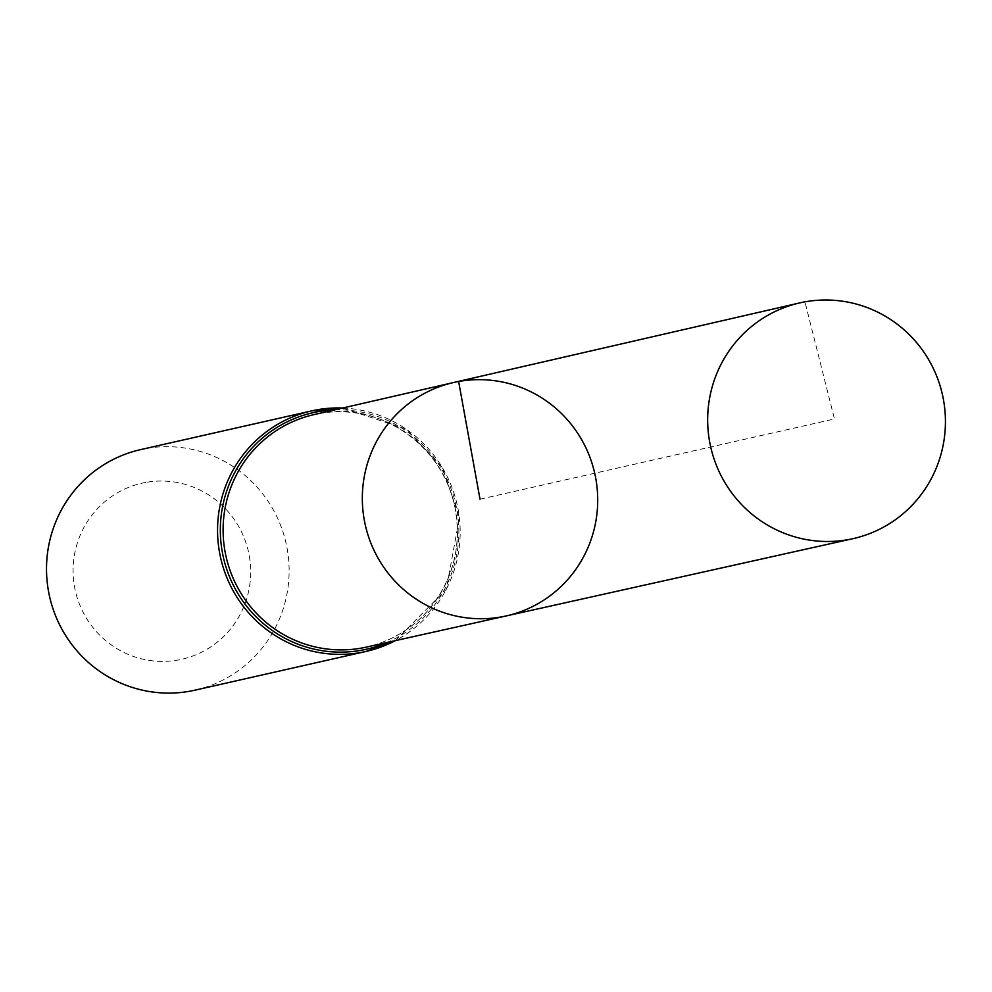 <?xml version="1.0" encoding="UTF-8"?>
<svg xmlns="http://www.w3.org/2000/svg" width="992" height="992" viewBox="0 0 992 992"><rect width="100%" height="100%" fill="white"/><g stroke="black" fill="none" stroke-linecap="round" stroke-linejoin="round"><path stroke-width="0.74" stroke-dasharray="4.96 3.72" d="M145.75 482.422A90.26 88.722 77.2 0 0 94.339 629.263A90.26 88.722 77.2 0 0 245.582 602.008A90.26 88.722 77.2 0 0 145.75 482.422M195.052 690.159A123.318 121.21 77.2 0 0 286.601 545.749A123.318 121.21 77.2 0 0 145.762 448.57A123.318 121.21 77.2 0 0 140.591 449.624M453.22 382.602A119.635 117.602 -102.8 0 1 594.716 473.234A119.635 117.602 -102.8 0 1 506.056 615.97M480.016 499.199L834.446 418.959L804.946 301.841L458.626 381.486M319.015 413.602A119.152 117.118 -102.8 0 1 455.13 507.706A119.152 117.118 -102.8 0 1 366.246 647.131C392.063 641.13 413.515 627.886 430.602 607.389C454.076 577.369 462.074 543.467 454.609 505.647C438.625 434.558 365.664 399.354 313.621 414.706A119.152 117.118 -102.8 0 1 319.015 413.602M334.341 409.944A121.235 119.164 -102.8 0 1 455.824 504.68A121.235 119.164 -102.8 0 1 386.992 642.506M342.624 408.034A123.318 121.21 -102.8 0 1 457.089 504.395A123.318 121.21 -102.8 0 1 395.287 640.658L446.276 589.347L459.42 517.539L442.37 467.505L406.286 429.176L342.649 408.034"/><path stroke-width="1.49" d="M458.626 381.486A119.635 117.602 77.2 0 0 453.22 382.602A119.635 117.602 77.2 0 0 365.329 525.165A119.635 117.602 77.2 0 0 506.056 615.97A119.635 117.602 77.2 0 0 595.299 475.974A119.635 117.602 77.2 0 0 458.626 381.486L480.016 499.199M342.649 408.034L311.649 410.886L140.591 449.624A123.318 121.21 77.2 0 0 49.6 596.651A123.318 121.21 77.2 0 0 195.052 690.159L366.11 651.422A123.318 121.21 -102.8 0 1 360.927 652.476A123.318 121.21 -102.8 0 1 220.088 555.297A123.318 121.21 -102.8 0 1 311.649 410.886A123.318 121.21 -102.8 0 1 316.832 409.832A123.318 121.21 -102.8 0 1 342.624 408.034M453.22 382.602L313.621 414.706A119.152 117.118 -102.8 0 0 225.581 554.342A119.152 117.118 -102.8 0 0 361.621 648.061A119.152 117.118 -102.8 0 0 366.246 647.131L506.056 615.97A119.635 117.602 -102.8 0 1 501.419 616.9A119.635 117.602 -102.8 0 1 364.82 522.809A119.635 117.602 -102.8 0 1 453.22 382.602L799.478 302.969A120.85 118.78 -102.8 0 1 942.4 394.506A120.85 118.78 -102.8 0 1 852.847 538.693A120.85 118.78 -102.8 0 1 848.16 539.636A120.85 118.78 -102.8 0 1 710.185 444.59A120.85 118.78 -102.8 0 1 799.478 302.969M386.992 642.506A121.235 119.164 -102.8 0 1 361.274 650.268A121.235 119.164 -102.8 0 1 221.092 543.814A121.235 119.164 -102.8 0 1 334.341 409.944M395.287 640.658A123.318 121.21 -102.8 0 1 366.11 651.422L395.312 640.646M506.056 615.97L852.847 538.693"/></g></svg>
